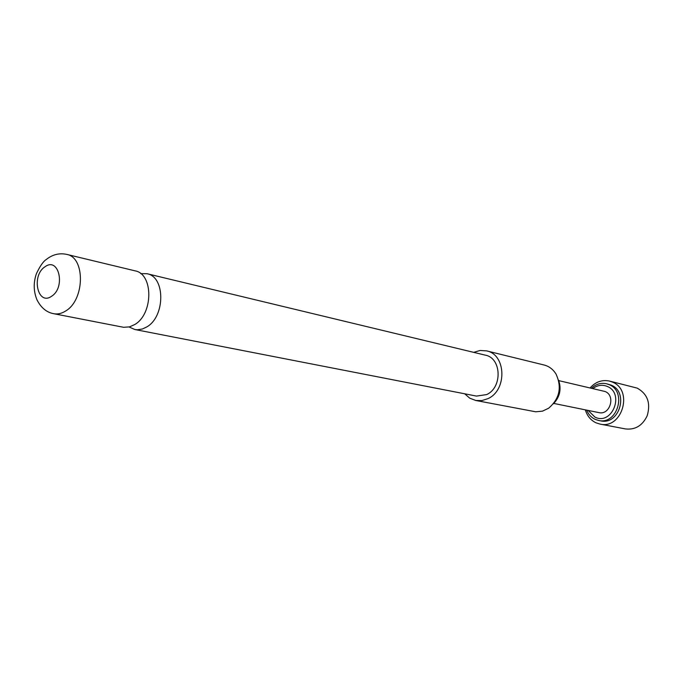 <?xml version="1.0" encoding="UTF-8"?>
<svg xmlns="http://www.w3.org/2000/svg" width="683" height="683" viewBox="0 0 683 683"><rect width="100%" height="100%" fill="white"/><g stroke="black" fill="none" stroke-linecap="round" stroke-linejoin="round"><path stroke-width="1.02" d="M129.07 326.986L134.841 329.513L137.317 329.778L142.388 329.001L146.555 327.055C165.337 316.852 165.525 276.709 146.99 273.712L140.689 273.618M590.129 387.893C595.585 381.84 602.005 379.56 609.407 381.046L612.181 381.985C633.713 389.959 622.239 429.581 600.033 424.092L596.028 422.82C590.718 420.258 587.158 415.938 585.348 409.86M609.407 381.046L637.205 388.123C647.569 393.98 650.89 403.201 647.177 415.793C642.472 425.654 635.216 430.034 625.397 428.915L600.033 424.092M591.461 388.2C595.935 384.077 600.946 382.591 606.504 383.752L608.954 384.572C627.293 391.402 617.441 425.176 598.521 420.438L595.192 419.371C591.265 417.518 588.43 414.436 586.688 410.133M606.504 383.752L610.969 385.058C629.274 391.88 619.447 425.56 600.562 420.83L598.521 420.438M592.87 388.525C597.394 385.144 602.15 384.427 607.127 386.382C625.039 393.271 612.105 425.816 594.978 417.125L588.106 410.423M558.762 380.627L605.104 391.513C615.904 395.602 609.996 415.495 598.846 412.609L553.802 403.431M475.752 400.477L535.711 411.789L542.481 411.157L548.628 408.229C559.59 398.701 562.066 387.329 556.056 374.113C553.136 369.358 549.175 366.327 544.172 365.029L486.544 350.874C506.154 354.409 507.315 390.206 487.927 398.659L481.874 400.588L475.752 400.477L469.716 398.155L464.688 393.792M135.021 270.835C153.607 273.832 153.359 314.342 134.508 324.664L129.48 326.884L123.58 327.294L53.735 313.71C57.688 314.445 61.658 313.54 65.662 310.987C84.863 299.982 85.46 257.337 66.652 254.375L135.021 270.835M45.069 266.737C31.008 275.411 37.591 306.206 51.541 296.285C65.91 287.577 58.926 256.424 45.069 266.737M146.99 273.712L485.382 355.169C501.612 358.029 502.62 387.585 486.612 394.595L476.478 396.089L134.841 329.513M558.566 380.132C561.631 389.062 559.915 396.951 553.418 403.798M473.712 352.351L480.089 350.473L486.544 350.874M66.652 254.375C59.319 252.83 52.531 254.528 46.299 259.472C43.26 261.401 39.964 266.148 36.395 273.721C33.322 282.702 33.518 291.419 36.993 299.88C41.091 307.837 46.675 312.447 53.735 313.71"/></g></svg>
